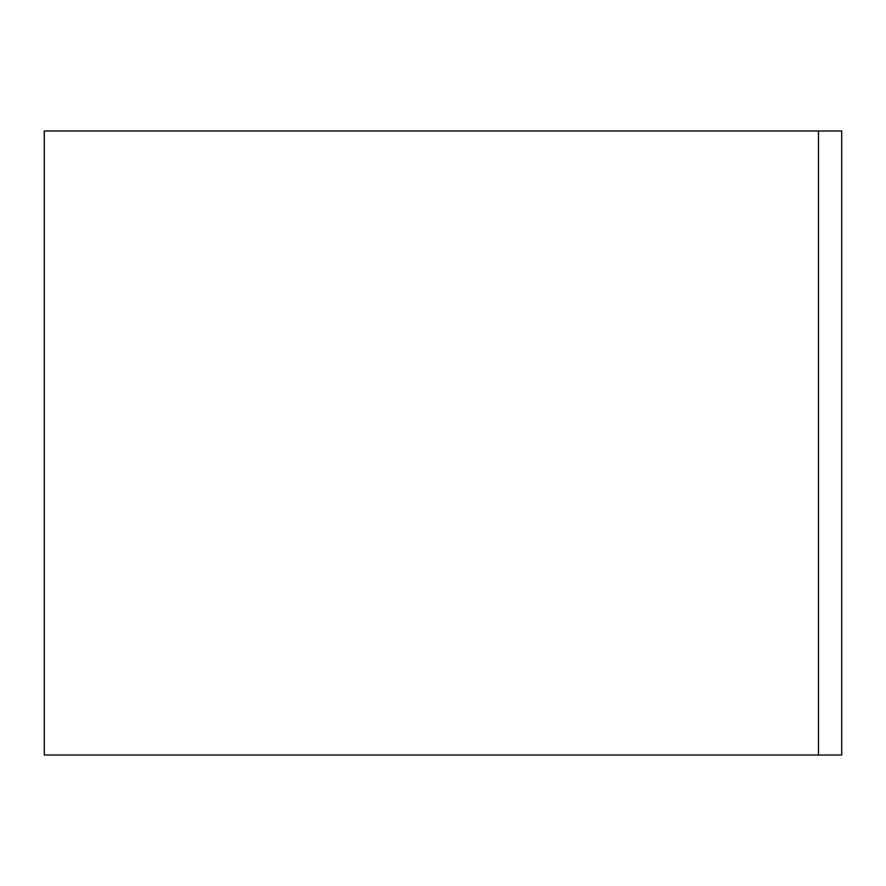 <?xml version="1.0" encoding="UTF-8"?>
<svg xmlns="http://www.w3.org/2000/svg" width="886" height="886" viewBox="0 0 886 886"><rect width="100%" height="100%" fill="white"/><g stroke="black" fill="none" stroke-linecap="round" stroke-linejoin="round"><path stroke-width="1.33" d="M841.7 755.005L44.3 755.005L44.3 130.995L841.7 130.995L841.7 755.005M818.476 755.005L818.476 130.995"/></g></svg>
